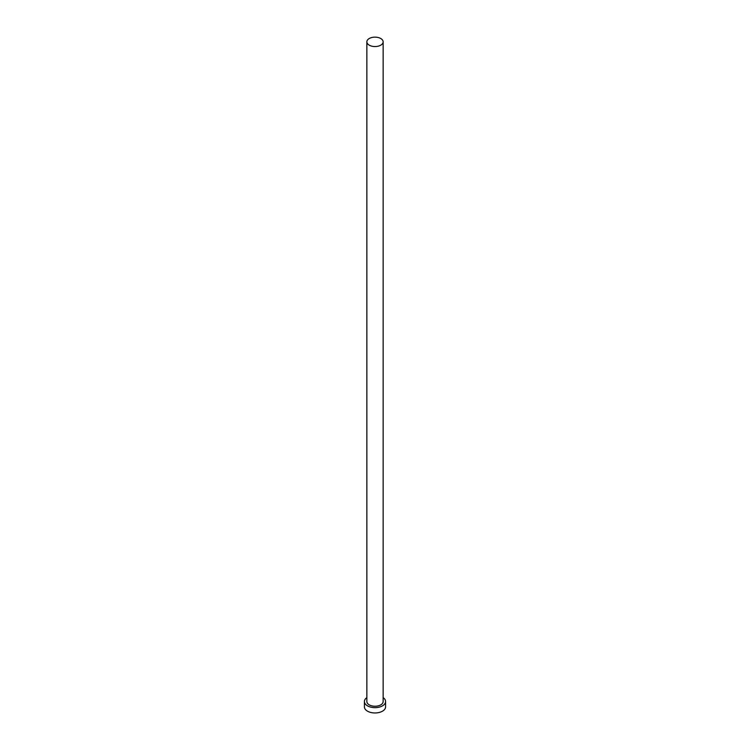 <?xml version="1.0" encoding="UTF-8"?>
<svg xmlns="http://www.w3.org/2000/svg" width="750" height="750" viewBox="0 0 750 750"><rect width="100%" height="100%" fill="white"/><g stroke="black" fill="none" stroke-linecap="round" stroke-linejoin="round"><path stroke-width="1.12" d="M369.244 45.169A8.147 4.706 0 0 0 378.113 46.191A8.147 4.706 0 0 0 383.147 41.841A8.147 4.706 0 0 0 380.756 38.522A8.147 4.706 0 0 0 371.887 37.5A8.147 4.706 0 0 0 366.853 41.841A8.147 4.706 0 0 0 369.244 45.169M366.853 41.841L366.853 701.531A8.147 4.706 0 0 0 369.244 704.859A8.147 4.706 0 0 0 378.113 705.881A8.147 4.706 0 0 0 383.147 701.531L383.147 41.841M366.853 697.622A10.584 6.112 0 0 0 364.416 701.531A10.584 6.112 0 0 0 367.509 705.853A10.584 6.112 0 0 0 379.05 707.184A10.584 6.112 0 0 0 385.584 701.531A10.584 6.112 0 0 0 383.147 697.622M364.416 701.531L364.416 706.856A10.584 6.112 0 0 0 367.509 711.178A10.584 6.112 0 0 0 379.05 712.5A10.584 6.112 0 0 0 385.584 706.856L385.584 701.531"/></g></svg>
